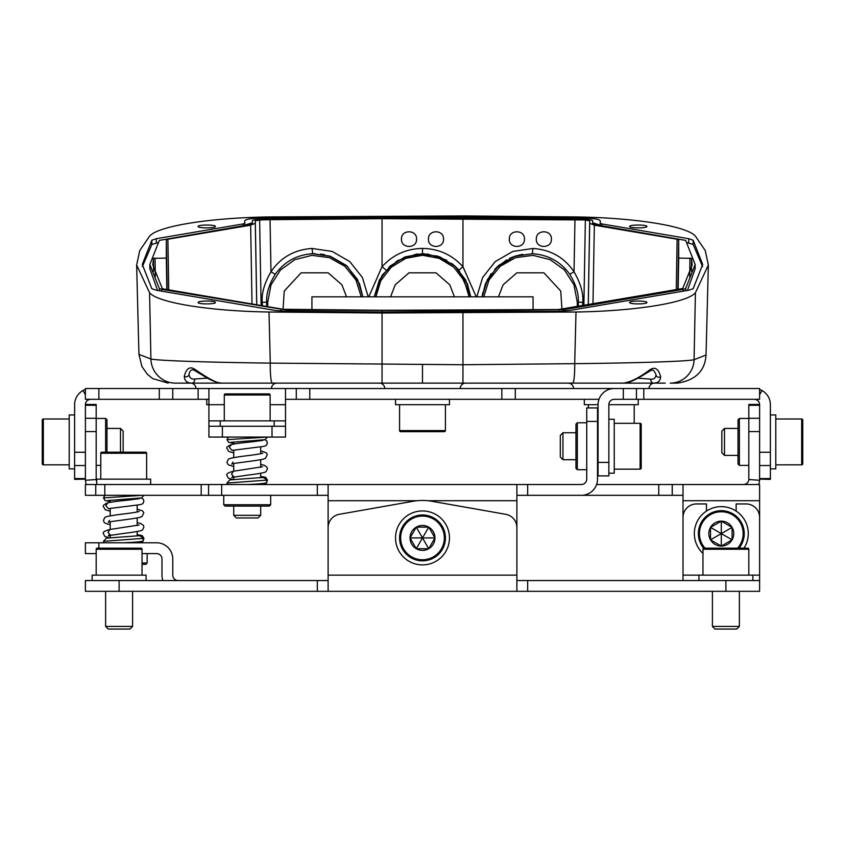 <?xml version="1.0" encoding="UTF-8"?>
<svg xmlns="http://www.w3.org/2000/svg" width="845" height="845" viewBox="0 0 845 845"><rect width="100%" height="100%" fill="white"/><g stroke="black" fill="none" stroke-linecap="round" stroke-linejoin="round"><path stroke-width="1.27" d="M119.113 580.536L85.398 580.536L85.398 591.32L119.113 591.32L119.113 580.536L317.329 580.536L317.329 591.32L119.113 591.32M328.113 591.32L328.113 575.139L516.886 575.139L516.886 527.586L516.886 591.32L317.329 591.32M516.886 591.32L759.602 591.32L759.602 580.536L527.671 580.536L527.671 591.32M516.886 580.536L527.671 580.536M328.113 580.536L317.329 580.536M516.886 527.586A13.488 13.488 0 0 0 505.743 514.309L431.869 501.275A53.932 53.932 0 0 0 413.131 501.275L339.257 514.309A13.488 13.488 0 0 0 328.113 527.586L328.113 575.139M736.143 511.088L736.143 503.947L746.114 503.947A13.488 13.488 0 0 1 759.602 517.425L759.602 580.536M698.921 580.536L698.921 575.139L683.013 575.139L683.013 580.536M706.473 511.088L706.473 503.947L696.491 503.947A13.488 13.488 0 0 0 683.013 517.425L683.013 575.139M96.182 553.57L85.398 553.57L85.398 542.775L156.6 542.775A16.182 16.182 0 0 1 172.771 558.957L172.771 575.139A5.397 5.397 0 0 0 178.168 580.536M142.034 553.57L156.6 553.57A5.397 5.397 0 0 1 161.987 558.957L161.987 575.139A16.182 16.182 0 0 0 162.916 580.536M147.157 553.57L147.157 563.002L142.034 563.002M96.182 575.139L96.182 549.25A1.077 1.077 0 0 1 97.27 548.173L140.957 548.173A1.077 1.077 0 0 1 142.034 549.25L142.034 575.139L142.034 564.354L145.805 564.354L147.157 563.002M752.863 580.536L752.863 575.139L698.921 575.139M736.724 629.071L739.375 626.43L712.409 626.43L715.05 629.071L736.724 629.071L739.375 626.43L739.375 591.32M715.05 629.071L712.409 626.43L712.409 591.32M748.818 575.139L748.818 549.25A1.077 1.077 0 0 0 747.73 548.173L704.043 548.173A1.077 1.077 0 0 0 702.966 549.25L748.818 549.25M702.966 575.139L702.966 549.25M713.433 548.173L719.665 548.173M108.276 629.071L105.625 626.43L108.276 629.071L129.95 629.071L132.591 626.43L129.95 629.071M92.137 580.536L92.137 575.139L146.079 575.139L146.079 580.536M105.625 591.32L105.625 626.43L132.591 626.43L132.591 591.32M125.335 548.173L131.566 548.173M106.65 548.173L112.881 548.173M104.812 484.523L104.812 495.318L85.398 495.318L85.398 484.523L581.339 484.523A5.397 5.397 0 0 0 586.736 479.136L586.736 407.934L597.521 407.934L597.521 479.136A16.182 16.182 0 0 1 581.339 495.318L527.671 495.318L527.671 484.523M759.602 558.418L759.602 484.523L596.602 484.523M104.812 495.318L208.546 495.318L208.546 484.523M328.113 495.318L208.546 495.318M516.886 495.318L527.671 495.318M683.013 495.318L581.339 495.318M317.329 495.318L317.329 484.523M672.229 495.318L672.229 484.523M759.602 500.705L683.013 500.705L683.013 484.523M683.013 500.705L683.013 558.418M417.345 500.705L328.113 500.705L328.113 548.257L328.113 484.523M85.408 404.459L96.182 404.459L96.182 479.136A5.397 5.397 0 0 0 96.721 481.481M96.182 431.584L85.398 431.584L85.398 479.136A16.182 16.182 0 0 0 86.327 484.523M759.602 405.273L748.818 405.273L748.818 431.584L759.602 431.584L759.602 479.136A16.182 16.182 0 0 1 758.673 484.523M748.818 431.584L748.818 479.136A5.397 5.397 0 0 1 743.42 484.523M748.818 405.273L748.818 404.459L759.592 404.459M427.654 500.705L516.886 500.705L516.886 484.523M516.886 500.705L516.886 548.257M106.977 452.17L106.977 419.807L105.625 418.455L105.625 452.17M739.375 418.455L738.023 419.807L738.023 464.032L739.375 465.384L739.375 418.455L748.818 418.455M270.675 495.318L270.675 504.75L223.745 504.75L223.745 495.318M223.745 504.75L225.097 506.102L269.323 506.102L270.675 504.75M577.293 422.775L575.952 424.116L575.952 468.341L577.293 469.693L577.293 422.775L586.736 422.775M449.466 537.927A26.966 26.966 0 0 0 422.5 510.95A26.966 26.966 0 0 0 395.534 537.927A26.966 26.966 0 0 0 422.5 564.893A26.966 26.966 0 0 0 449.466 537.927M399.579 537.927A22.921 22.921 0 0 0 422.5 560.848A22.921 22.921 0 0 0 445.421 537.927A22.921 22.921 0 0 0 422.5 514.996A22.921 22.921 0 0 0 399.579 537.927A22.921 22.921 0 0 0 422.5 560.848A22.921 22.921 0 0 0 445.421 537.927M428.732 527.132A12.453 12.453 0 0 1 428.732 548.711A12.453 12.453 0 0 1 410.047 537.927A12.453 12.453 0 0 1 428.732 527.132L434.953 537.927L428.732 548.711L416.268 548.711L410.047 537.927L416.268 527.132L428.732 527.132L422.5 537.927L416.268 527.132M434.953 537.927L422.5 537.927L428.732 548.711M416.268 548.711L422.5 537.927L410.047 537.927M96.721 484.523L96.721 479.136L150.663 479.136L150.663 484.523M137.175 542.775L137.175 541.941M137.175 535.994L137.175 531.547M137.175 525.537L137.175 517.985M137.175 511.975L137.175 505.025M110.209 537.684L110.209 535.424M110.209 529.414L110.209 521.861M110.209 515.851L110.209 508.299M110.209 502.3L110.209 500.24M146.618 479.136L146.618 453.247A1.077 1.077 0 0 0 145.541 452.17L101.854 452.17A1.077 1.077 0 0 0 100.766 453.247L146.618 453.247M100.766 479.136L100.766 453.247M129.919 452.17L136.151 452.17M111.234 452.17L117.466 452.17M138.39 542.775L139.436 541.708M141.495 541.349L143.523 542.775L141.654 541.296M744.001 548.173A26.966 26.966 0 0 0 721.303 506.641A26.966 26.966 0 0 0 702.966 553.38M721.303 510.686A22.921 22.921 0 0 0 703.663 548.247A22.921 22.921 0 0 1 721.303 510.686A22.921 22.921 0 0 1 739.005 548.173M732.097 539.839A12.453 12.453 0 0 1 710.518 539.839A12.453 12.453 0 0 1 721.303 521.154A12.453 12.453 0 0 1 732.097 539.839L721.303 546.06L710.518 539.839L710.518 527.386L721.303 521.154L732.097 527.386L732.097 539.839L721.303 533.607L732.097 527.386M721.303 546.06L721.303 533.607L710.518 539.839M710.518 527.386L721.303 533.607L721.303 521.154M754.205 399.305A5.397 5.397 0 0 1 759.602 404.702L759.602 452.255L770.386 452.255L770.386 479.379L759.602 479.136M759.602 394.826L761.968 390.506A16.182 16.182 0 0 1 770.386 404.702L770.386 452.255M761.968 390.506A16.182 16.182 0 0 0 759.602 389.45M636.454 399.305L614.241 399.305A5.397 5.397 0 0 0 608.854 404.702L608.854 475.893L598.059 475.893L598.059 404.702A16.182 16.182 0 0 1 614.241 388.52L759.602 388.52L759.602 399.305L636.454 399.305L636.454 388.52M98.886 388.52L98.886 399.305L85.398 399.305L85.398 388.52L198.121 388.52L198.121 399.305L159.293 399.305L159.293 388.52M98.886 399.305L159.293 399.305M208.916 399.305L198.121 399.305M285.504 399.305L501.835 399.305L501.835 388.52L614.241 388.52M598.989 399.305L501.835 399.305M501.835 388.52L309.777 388.52L309.777 399.305M208.916 426.271L285.504 426.271L285.504 437.066L208.916 437.066L208.916 388.52L309.777 388.52M208.916 388.52L198.121 388.52M296.289 388.52L296.289 399.305M270.125 404.702L285.504 404.702L285.504 388.52M172.771 399.305L172.771 388.52M85.398 479.136L74.613 479.379L74.613 404.702A16.182 16.182 0 0 1 85.398 389.45M74.613 452.255L85.398 452.255L85.398 404.702A5.397 5.397 0 0 1 90.795 399.305M285.504 404.702L285.504 420.884L274.171 420.884L274.171 426.271M285.504 426.271L285.504 420.884M515.313 399.305L515.313 388.52M74.613 468.88L69.216 468.88L69.216 414.948L74.613 414.948M770.386 414.948L775.784 414.948L775.784 468.88L770.386 468.88M724.492 455.402L724.492 428.436L721.841 431.077L721.841 452.751L724.492 455.402L738.023 455.402M724.492 428.436L738.023 428.436M775.784 464.845L801.673 464.845A1.077 1.077 0 0 0 802.75 463.757L802.75 435.693M775.784 418.993L801.673 418.993L801.673 464.845M802.75 429.461L802.75 420.071A1.077 1.077 0 0 0 801.673 418.993M802.75 420.071L802.75 463.757M123.159 452.17L123.159 431.077L120.508 428.436L106.977 428.436M120.508 452.17L120.508 428.436M69.216 418.993L43.327 418.993A1.077 1.077 0 0 0 42.25 420.071L42.25 463.757A1.077 1.077 0 0 0 43.327 464.845L43.327 418.993M69.216 464.845L43.327 464.845M220.239 426.271L220.239 420.884L274.171 420.884M260.693 515.323L233.727 515.323L236.368 517.964L258.042 517.964L260.693 515.323L260.693 506.102M260.693 484.523L260.693 483.689M260.693 477.742L260.693 473.295M260.693 467.285L260.693 459.733M260.693 453.723L260.693 446.773M233.727 515.323L233.727 506.102M233.727 479.432L233.727 477.171M233.727 471.161L233.727 463.609M233.727 457.599L233.727 450.047M233.727 444.047L233.727 441.988M270.125 420.884L270.125 394.995A1.077 1.077 0 0 0 269.048 393.918L225.362 393.918A1.077 1.077 0 0 0 224.284 394.995L270.125 394.995M224.284 420.884L224.284 394.995M240.983 393.918L253.437 393.918M261.897 484.523L262.953 483.456M265.003 483.097L267.031 484.523L265.161 483.044M231.086 442.315L265.034 439.696L267.411 437.066L226.978 439.653L228.435 437.066M608.854 419.268L614.241 419.268L614.241 473.2L608.854 473.2M562.95 459.712L562.95 432.746L560.309 435.397L560.309 457.071L562.95 459.712L575.952 459.712M597.521 459.712L598.059 459.712M562.95 432.746L575.952 432.746M597.521 432.746L598.059 432.746M614.241 469.155L640.13 469.155A1.077 1.077 0 0 0 641.207 468.077L641.207 452.455M614.241 423.313L640.13 423.313L640.13 469.155M641.207 433.781L641.207 424.391A1.077 1.077 0 0 0 640.13 423.313M641.207 424.391L641.207 468.077M665.216 383.123L182.488 383.123M206.634 383.123L213.225 383.123M207.49 378.137L194.72 379.014A4.172 2.989 -95 0 1 191.91 383.123L191.91 383.123C187.062 383.112 184.516 380.831 184.273 376.289C186.386 368.251 189.988 365.98 195.068 369.487C203.55 375.233 216.901 384.19 222.298 383.123L191.973 383.123M632.852 383.123L646.33 383.123M460.25 388.52A5.397 5.397 90 0 1 465.648 383.123L462.954 383.123L462.954 364.734L270.284 363.118C210.627 362.368 158.828 360.783 150.906 358.998L138.939 354.382L141.939 366.55L147.389 374.303L152.723 378.623L168.229 383.123M455.635 383.123L379.352 383.123A5.397 5.397 -90 0 1 384.75 388.52M654.421 383.123A5.397 5.397 90 0 0 649.034 388.52M568.125 383.123A5.397 5.397 -90 0 1 573.523 388.52M276.875 383.123A5.397 5.397 90 0 0 271.477 388.52M190.579 383.123A5.397 5.397 -90 0 1 195.966 388.52M194.72 379.014C191.34 379.405 189.428 377.81 188.974 374.229C189.914 370.501 191.593 369.149 194.023 370.184L202.62 375.254C210.521 380.366 217.081 382.996 222.298 383.123M272.428 383.123A20.555 2.535 -88.8 0 1 270.284 363.118L268.995 312.006L382.046 313.009L576.005 312.006C634.912 311.129 687.175 302.827 695.424 292.75L694.072 359.716C686.151 361.512 634.363 363.023 574.706 363.667A19.995 2.419 -91 0 1 572.614 383.123L623.145 383.123C630.138 382.278 638.757 378.042 648.992 370.416C654.6 366.212 658.477 368.336 660.632 376.786A2.957 2.651 173.8 0 1 656.037 374.715C655.635 378.053 653.861 379.521 650.713 379.13L637.954 378.19M660.632 376.786C660.367 381 658.012 383.123 653.555 383.123A4.056 3.01 -84.3 0 1 650.713 379.13M576.005 312.006L574.706 363.667L462.954 364.734L462.954 313.009M191.91 383.123L175.496 383.123A24.854 24.674 -73.8 0 1 150.906 358.998L149.576 292.75C157.825 302.827 210.088 311.129 268.995 312.006M695.424 292.75L708.353 265.013L705.248 250.553L695.414 236.167C687.027 226.048 635.144 217.82 576.691 216.943L462.954 215.929L268.309 216.943C209.856 217.82 157.973 226.048 149.586 236.167L139.752 250.553L136.647 265.013L149.576 292.75M646.879 226.46C647.344 224.569 629.145 224.569 629.62 226.46C629.145 228.351 647.344 228.351 646.879 226.46M215.38 226.46C215.855 224.569 197.656 224.569 198.121 226.46C197.656 228.351 215.855 228.351 215.38 226.46M215.38 302.478C215.855 300.588 197.656 300.588 198.121 302.478C197.656 304.369 215.855 304.369 215.38 302.478M646.879 302.478C647.344 300.588 629.145 300.588 629.62 302.478C629.145 304.369 647.344 304.369 646.879 302.478M693.143 240.212L688.675 238.681L601.841 223.936L600.225 223.27L600.225 220.851C599.749 219.489 595.493 218.612 587.423 218.232L462.954 216.922L257.577 218.232C249.507 218.612 245.251 219.489 244.775 220.851L244.775 223.27L243.159 223.936L156.325 238.681L151.857 240.212L142.309 264.474L151.846 288.715L156.314 290.247L275.639 310.506L285.504 311.287L382.046 312.027L559.496 311.287L569.361 310.506L688.686 290.247L693.153 288.715L702.691 264.474L693.143 240.212L693.143 244.469L687.418 242.726M161.691 289.36L286.191 310.03L462.954 310.77L563.985 309.619L683.309 289.36L685.665 288.546L695.15 264.474L685.654 240.381L596.464 224.823L592.672 223.27L592.672 220.851C592.408 220.133 590.169 219.668 585.944 219.468L462.954 218.179L259.056 219.468C254.831 219.668 252.592 220.133 252.328 220.851L252.328 223.27L248.536 224.823L159.346 240.381L149.85 264.474L159.335 288.546L161.691 289.36L161.691 291.155M256.753 304.791L255.296 220.851L259.637 219.953L270.041 219.689L382.046 218.686L585.363 219.953L589.704 220.851L589.704 223.27L594.352 225.171L677.12 239.23L678.693 239.874L678.693 258.084L691.569 258.359L692.171 265.003L682.728 288.483L558.534 309.534L382.046 310.273L283.128 309.27L163.803 289.011L162.272 288.483L152.829 265.003L153.431 258.359L166.307 258.084L166.307 239.874L167.88 239.23L250.648 225.171L255.296 223.27L256.722 304.791M255.296 220.851L255.296 223.27M706.04 354.995L694.072 359.716A24.114 23.945 -106.1 0 1 670.212 383.123L677.426 383.123C695.488 380.313 705.015 370.934 706.04 354.995L708.353 265.013M561.957 309.259L560.742 291.039L543.905 272.829L516.834 272.829L503.071 284.828L498.465 296.827M454.409 296.827L449.804 284.828L436.031 272.829L408.969 272.829L395.196 284.828L390.591 296.827M346.534 296.827L341.929 284.828L328.166 272.829L301.095 272.829L284.258 291.039L283.043 309.259M311.932 309.872L311.932 296.827L533.068 296.827L533.068 309.872M678.693 258.084L678.165 289.529M582.659 305.742L582.723 302.32C583.578 293.49 580.673 283.307 574.019 271.763C564.291 257.429 550.591 249.666 532.931 248.462L512.799 251.451L495.212 261.601L482.632 277.477L476.791 296.827M532.931 248.462L532.361 253.722L514.457 256.362L498.761 265.383L487.459 279.526L482.125 296.827L482.812 292.518M522.58 254.313L515.038 256.172M513.887 256.563L509.535 258.38M506.588 259.901L494.758 269.238M491.135 273.643L485.537 283.624M578.297 306.481L578.318 302.204C578.878 293.923 576.026 284.617 569.762 274.287L574.019 271.763L574.959 219.689M476.221 296.827L462.954 266.693C452.075 254.799 438.597 248.705 422.5 248.409C406.403 248.705 392.925 254.799 382.046 266.693L368.779 296.827M551.405 239.114C551.891 248.852 535.804 248.842 536.3 239.114C535.825 229.375 551.912 229.396 551.405 239.114M524.439 239.114C524.914 248.852 508.848 248.852 509.334 239.114C508.859 229.375 524.925 229.386 524.439 239.114M381.771 275.819L374.261 296.827L379.363 279.97L390.136 266.038L405.178 256.88L422.5 253.68L439.812 256.869L454.853 266.038L465.637 279.97L470.739 296.827L458.909 270.115L455.687 266.798M368.209 296.827L362.368 277.477L349.788 261.601L332.201 251.451L312.069 248.462L312.639 253.722L329.624 256.056L347.295 266.323L359.474 283.645L362.864 296.827L357.541 279.526L346.239 265.383L330.543 256.362L312.639 253.722C296.912 254.736 284.438 261.591 275.238 274.287C268.995 284.543 266.143 293.849 266.682 302.204L266.703 306.481M312.069 248.462C294.409 249.666 280.709 257.429 270.981 271.763C264.348 283.233 261.443 293.426 262.277 302.32L262.341 305.742M324.638 254.725L320.656 254.06M315.079 253.68L312.639 253.722M270.041 219.689L270.981 271.763L275.238 274.287M261.116 305.531L259.637 219.953M153.589 271.351L153.431 258.359M155.279 276.748L155.047 258.084M166.835 289.529L166.307 258.084M691.569 258.359L691.411 271.351M689.953 258.084L689.721 276.748M416.564 239.114C417.05 248.842 400.995 248.874 401.47 239.114C400.984 229.396 417.039 229.365 416.564 239.114M424.507 253.722L404.628 257.091L389.26 266.84M455.064 266.217L451.568 263.344M446.709 260.154L427.084 253.901M443.53 239.114C444.016 248.842 427.961 248.874 428.436 239.114C427.95 229.396 444.005 229.365 443.53 239.114M585.363 219.953L583.884 305.531M569.762 274.287C560.562 261.591 548.099 254.736 532.361 253.722L515.049 256.162L496.902 267.073L485.4 283.962L482.136 296.827M157.582 242.726L151.857 244.469L142.382 266.597M252.328 222.826L244.775 225.108L244.775 220.851M600.225 220.851L600.225 225.108L592.672 222.826M702.617 266.597L693.143 244.469M695.15 264.474L695.15 268.731L687.429 290.458M157.571 290.458L149.85 268.731L149.85 264.474M592.672 220.851L592.672 223.27M244.775 223.27L244.775 225.467M600.225 223.27L600.225 225.467M395.534 399.305L395.534 404.702L449.466 404.702L449.466 399.305M445.421 404.702L445.421 430.591L399.579 430.591L399.579 404.702M434.953 431.668L444.343 431.668A1.077 1.077 0 0 0 445.421 430.591M444.343 431.668L400.657 431.668A1.077 1.077 0 0 1 399.579 430.591M400.657 431.668L410.047 431.668M584.307 399.305L584.307 404.702L598.059 404.702M638.25 399.305L638.25 404.702L608.854 404.702M634.204 404.702L634.204 423.313M588.352 404.702L588.352 407.934M598.059 431.668L597.521 431.668M206.75 399.305L206.75 404.702L224.284 404.702M725.887 591.32L725.887 580.536M759.602 575.139L752.863 575.139M175.58 579.871L175.221 580.536M98.886 542.775L98.886 548.173M96.182 549.25L142.034 549.25M95.749 495.318L95.749 484.523M201.194 484.523L201.194 495.318M221.665 495.318L221.665 484.523M658.741 495.318L658.741 484.523M96.203 479.516L85.44 480.277M85.398 418.296L96.182 418.296M85.398 405.273L96.182 405.273M748.797 479.516L759.56 480.277M759.602 418.296L748.818 418.296M597.521 421.423L586.736 421.423M400.657 537.927A21.843 21.843 0 0 0 422.5 559.77A21.843 21.843 0 0 0 444.343 537.927A21.843 21.843 0 0 0 422.5 516.084A21.843 21.843 0 0 0 400.657 537.927M103.47 541.318L143.925 538.328L143.872 538.867M139.552 535.719L143.925 538.328M108.92 537.8L104.812 536.417L103.47 533.797C102.351 532.329 104.516 530.882 109.956 529.466L108.002 532.392L110.674 535.329L108.234 535.962L109.142 534.948M110.209 511.204L105.287 509.725L103.47 506.746C102.551 505.754 104.009 504.444 107.854 502.807L105.815 505.701L108.551 508.658M104.917 495.318L103.47 497.906L142.309 495.318M737.59 548.173A21.843 21.843 0 0 0 721.303 511.764A21.843 21.843 0 0 0 705.026 548.173M770.386 478.555L759.602 478.555M770.386 465.532L759.602 465.532M756.793 399.97L757.152 399.305M623.335 388.52L623.335 399.305M643.805 399.305L643.805 388.52M88.207 399.97L87.848 399.305M85.398 394.826L83.032 390.506M74.613 465.532L85.398 465.532M74.613 478.555L85.398 478.555M222.393 437.066L222.393 426.271M272.016 437.066L272.016 426.271M220.239 420.884L208.916 420.884M598.059 462.416L608.854 462.416M226.988 483.065L267.432 480.076L267.379 480.615M263.059 477.467L267.432 480.044L265.71 477.33L260.693 476.39M232.428 479.559L228.33 478.164L226.988 475.545C225.868 474.077 228.034 472.63 233.473 471.214L231.519 474.14L234.181 477.076L231.752 477.71L232.65 476.696M233.727 452.952L228.805 451.473L226.978 448.494C226.069 447.501 227.527 446.192 231.361 444.554L229.333 447.449L232.069 450.406M184.273 376.289A3.01 2.683 6.6 0 0 188.974 374.229M422.5 383.123L422.5 364.734M382.046 383.123L382.046 313.009M469.123 296.827L464.158 280.593L453.733 267.168L439.21 258.348L422.5 255.274L405.78 258.348L391.267 267.178L380.841 280.593L375.877 296.827M361.248 296.827L355.967 280.001L344.844 266.291L329.434 257.672L311.932 255.348L294.82 259.658L280.498 269.988L271.013 284.881L267.707 302.193L267.707 306.65M577.293 306.65L577.293 302.193L573.987 284.881L564.492 269.977L550.179 259.658L533.058 255.348L515.556 257.672L500.155 266.302L489.023 280.001L483.752 296.827M678.693 239.874L677.827 289.582M677.12 239.23L676.243 289.856M458.909 270.115L462.954 266.693L462.954 218.686M267.707 302.193L262.277 302.32M386.091 270.115L382.046 266.693L382.046 218.686M250.648 225.171L252.021 303.989M168.757 289.856L167.88 239.23M167.173 289.582L166.307 239.874M422.5 248.409L422.5 253.68M589.704 220.851L588.247 304.791M589.704 223.27L588.278 304.791M594.352 225.171L592.979 303.989M582.723 302.32L577.293 302.193M159.335 288.546L159.335 290.764M281.015 309.619L281.015 311.108M286.191 310.03L286.191 311.298M382.046 310.77L382.046 312.027M462.954 310.77L462.954 312.027M558.809 310.03L558.809 311.298M563.985 309.619L563.985 311.108M683.309 289.36L683.309 291.155M685.665 288.546L685.665 290.764M151.857 240.212L151.857 244.469M156.325 238.681L156.325 242.937M243.159 223.936L243.159 225.742M257.577 218.232L257.577 219.542M268.921 217.936L268.921 219.204M382.046 216.922L382.046 218.179M462.954 216.922L462.954 218.179M576.079 217.936L576.079 219.204M587.423 218.232L587.423 219.542M601.841 223.936L601.841 225.742M688.675 238.681L688.675 242.937M598.059 430.591L597.521 430.591M100.766 465.384L96.182 465.384M105.625 418.455L96.182 418.455M739.375 465.384L748.818 465.384M577.293 469.693L586.736 469.693M103.861 542.775L103.47 541.296L106.375 538.159L139.816 535.667M143.914 538.402C139.985 540.293 152.607 541.539 123.666 542.775M137.175 534.642L142.192 535.582L143.914 538.286M110.674 535.329L123.909 533.417C141.96 531.199 142.478 530.132 142.668 529.667L143.914 527.09L143.407 525.347L140.925 523.573L137.175 522.632M110.209 524.766L105.287 523.287L103.988 522.062L103.47 520.309L104.717 517.731C105.012 517.235 105.498 516.221 122.409 514.109C136.679 512.429 140.069 511.331 139.076 511.436M109.406 520.309L108.308 522.39C107.167 521.64 129.031 519.622 139.562 517.457L142.034 516.548L143.819 512.725L142.668 510.95L137.175 509.07M139.076 525.009L109.956 529.466M141.411 497.98L143.238 499.163L143.914 501.085C142.826 502.617 145.108 504.296 136.446 505.12L109.068 508.574M139.499 498.613L129.528 499.965C126.275 500.398 115.712 501.127 107.854 502.807M103.47 497.906L105.129 500.61L110.209 501.507M107.579 500.567L141.516 497.948L143.893 495.318M227.379 484.523L226.988 483.044L229.882 479.907L263.323 477.414M267.432 480.15C263.503 482.041 276.114 483.298 247.184 484.523M234.181 477.076L247.427 475.165C265.467 472.946 265.995 471.88 266.175 471.415L267.432 468.838L266.925 467.095L264.443 465.32L260.693 464.38M233.727 466.514L228.805 465.035L227.506 463.81L226.978 462.057L228.234 459.479C228.52 458.983 229.016 457.969 245.916 455.867C260.186 454.177 263.587 453.078 262.594 453.195M232.914 462.057L231.826 464.148C230.685 463.387 252.549 461.37 263.08 459.205L265.541 458.296L267.326 454.483L266.175 452.698L260.693 450.818M262.594 466.757L233.473 471.214M264.929 439.727L266.756 440.91L267.432 442.833C266.344 444.364 268.615 446.044 259.964 446.868L232.586 450.322M263.017 440.361L253.046 441.713C249.782 442.146 239.23 442.875 231.361 444.554M226.978 439.653L228.646 442.357L233.727 443.255M653.512 383.123L623.145 383.123C631.923 384.285 653.048 367.839 652.298 370.268C653.174 369.592 654.41 371.082 656.037 374.715M138.939 354.382L136.647 265.013M455.571 383.123L462.923 383.123M470.739 296.827L467.348 283.645L455.17 266.323L437.499 256.056L416.691 254.028L397.372 260.693L382.51 274.709L374.261 296.827"/></g></svg>
